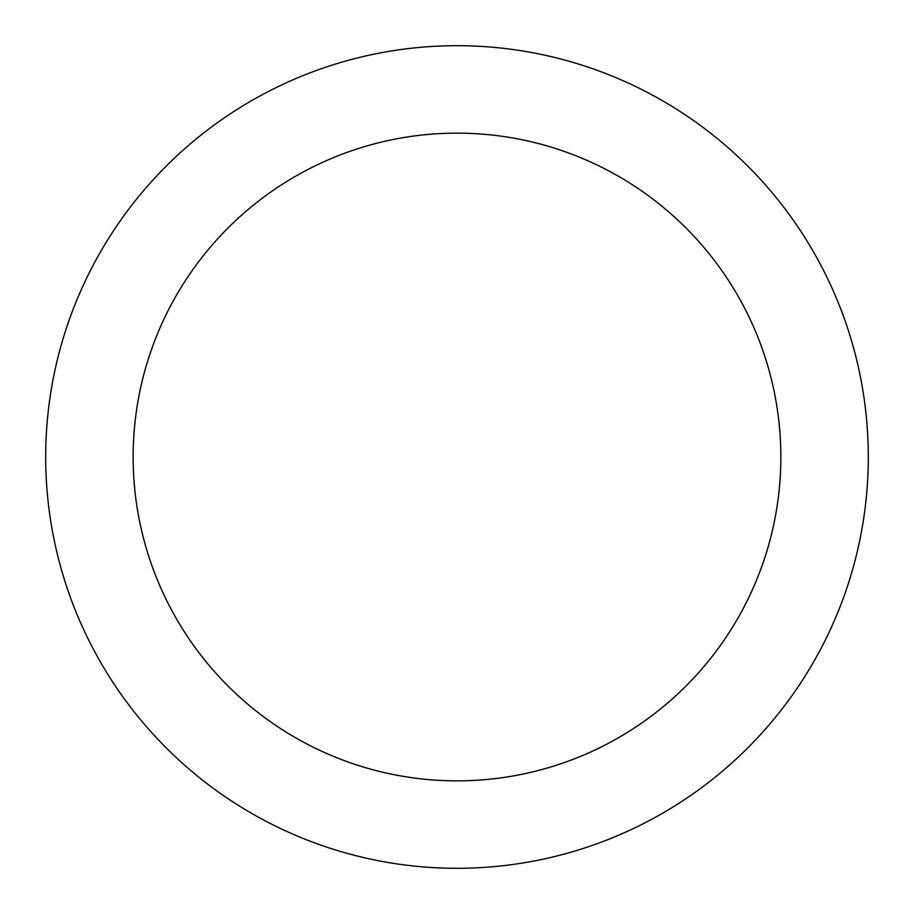 <?xml version="1.0" encoding="UTF-8"?>
<svg xmlns="http://www.w3.org/2000/svg" width="914" height="914" viewBox="0 0 914 914"><rect width="100%" height="100%" fill="white"/><g stroke="black" fill="none" stroke-linecap="round" stroke-linejoin="round"><path stroke-width="0.69" stroke-dasharray="4.57 3.43" d="M115.015 228.489C100.014 250.95 87.344 274.657 77.005 299.598C66.676 324.55 58.873 350.268 53.606 376.762C48.339 403.245 45.7 429.991 45.7 457A411.3 411.3 0 0 0 457 868.3A411.3 411.3 0 0 0 868.3 457C868.3 429.991 865.661 403.245 860.394 376.762C855.127 350.268 847.324 324.55 836.996 299.598C826.656 274.657 813.986 250.95 798.985 228.489M133.147 457A323.853 323.853 0 0 1 457 133.147A323.853 323.853 0 0 1 780.853 457A323.853 323.853 0 0 0 457 133.147A323.853 323.853 0 0 0 133.147 457C133.147 435.738 135.215 414.67 139.362 393.82C143.509 372.958 149.656 352.713 157.791 333.062C165.937 313.422 175.911 294.754 187.724 277.079C199.538 259.393 212.962 243.033 227.997 227.997C243.033 212.962 259.393 199.538 277.079 187.724C294.754 175.911 313.422 165.937 333.062 157.791C352.713 149.656 372.958 143.509 393.82 139.362C414.67 135.215 435.738 133.147 457 133.147C478.262 133.147 499.33 135.215 520.18 139.362C541.042 143.509 561.287 149.656 580.938 157.791C600.578 165.937 619.246 175.911 636.921 187.724C654.607 199.538 670.967 212.962 686.003 227.997C701.038 243.033 714.462 259.393 726.276 277.079C738.089 294.754 748.063 313.422 756.209 333.062C764.344 352.713 770.491 372.958 774.638 393.82C778.785 414.67 780.853 435.738 780.853 457A323.853 323.853 0 0 0 457 133.147A323.853 323.853 0 0 0 133.147 457A323.853 323.853 0 0 0 457 780.853A323.853 323.853 0 0 0 780.853 457C780.853 478.262 778.785 499.33 774.638 520.18C770.491 541.042 764.344 561.287 756.209 580.938C748.063 600.578 738.089 619.246 726.276 636.921C714.462 654.607 701.038 670.967 686.003 686.003C670.967 701.038 654.607 714.462 636.921 726.276C619.246 738.089 600.578 748.063 580.938 756.209C561.287 764.344 541.042 770.491 520.18 774.638C499.33 778.785 478.262 780.853 457 780.853C435.738 780.853 414.67 778.785 393.82 774.638C372.958 770.491 352.713 764.344 333.062 756.209C313.422 748.063 294.754 738.089 277.079 726.276C259.393 714.462 243.033 701.038 227.997 686.003C212.962 670.967 199.538 654.607 187.724 636.921C175.911 619.246 165.937 600.578 157.791 580.938C149.656 561.287 143.509 541.042 139.362 520.18C135.215 499.33 133.147 478.262 133.147 457A323.853 323.853 0 0 0 457 780.853A323.853 323.853 0 0 0 780.853 457A323.853 323.853 0 0 1 457 780.853A323.853 323.853 0 0 1 133.147 457C133.147 435.738 135.215 414.67 139.362 393.82C143.509 372.958 149.656 352.713 157.791 333.062C165.937 313.422 175.911 294.754 187.724 277.079C175.911 294.754 165.937 313.422 157.791 333.062C149.656 352.713 143.509 372.958 139.362 393.82C135.215 414.67 133.147 435.738 133.147 457C133.147 478.262 135.215 499.33 139.362 520.18C135.215 499.33 133.147 478.262 133.147 457M685.511 115.015C663.05 100.014 639.343 87.344 614.402 77.005C589.45 66.676 563.732 58.873 537.238 53.606C510.755 48.339 484.009 45.7 457 45.7C429.991 45.7 403.245 48.339 376.762 53.606C350.268 58.873 324.55 66.676 299.598 77.005C274.657 87.344 250.95 100.014 228.489 115.015M798.985 685.511C813.986 663.05 826.656 639.343 836.996 614.402C847.324 589.45 855.127 563.732 860.394 537.238C865.661 510.755 868.3 484.009 868.3 457A411.3 411.3 0 0 0 457 45.7A411.3 411.3 0 0 0 45.7 457C45.7 484.009 48.339 510.755 53.606 537.238C58.873 563.732 66.676 589.45 77.005 614.402C87.344 639.343 100.014 663.05 115.015 685.511M228.489 798.985C250.95 813.986 274.657 826.656 299.598 836.996C324.55 847.324 350.268 855.127 376.762 860.394C403.245 865.661 429.991 868.3 457 868.3C484.009 868.3 510.755 865.661 537.238 860.394C563.732 855.127 589.45 847.324 614.402 836.996C639.343 826.656 663.05 813.986 685.511 798.985M227.997 227.997C243.033 212.962 259.393 199.538 277.079 187.724C294.754 175.911 313.422 165.937 333.062 157.791C352.713 149.656 372.958 143.509 393.82 139.362C414.67 135.215 435.738 133.147 457 133.147C478.262 133.147 499.33 135.215 520.18 139.362C541.042 143.509 561.287 149.656 580.938 157.791C600.578 165.937 619.246 175.911 636.921 187.724C619.246 175.911 600.578 165.937 580.938 157.791C561.287 149.656 541.042 143.509 520.18 139.362C499.33 135.215 478.262 133.147 457 133.147C435.738 133.147 414.67 135.215 393.82 139.362C372.958 143.509 352.713 149.656 333.062 157.791C313.422 165.937 294.754 175.911 277.079 187.724C259.393 199.538 243.033 212.962 227.997 227.997C212.962 243.033 199.538 259.393 187.724 277.079M636.921 187.724C654.607 199.538 670.967 212.962 686.003 227.997C701.038 243.033 714.462 259.393 726.276 277.079C738.089 294.754 748.063 313.422 756.209 333.062C764.344 352.713 770.491 372.958 774.638 393.82C778.785 414.67 780.853 435.738 780.853 457C780.853 478.262 778.785 499.33 774.638 520.18C770.491 541.042 764.344 561.287 756.209 580.938C748.063 600.578 738.089 619.246 726.276 636.921C738.089 619.246 748.063 600.578 756.209 580.938C764.344 561.287 770.491 541.042 774.638 520.18C778.785 499.33 780.853 478.262 780.853 457C780.853 435.738 778.785 414.67 774.638 393.82C770.491 372.958 764.344 352.713 756.209 333.062C748.063 313.422 738.089 294.754 726.276 277.079M726.276 636.921C714.462 654.607 701.038 670.967 686.003 686.003C670.967 701.038 654.607 714.462 636.921 726.276C619.246 738.089 600.578 748.063 580.938 756.209C561.287 764.344 541.042 770.491 520.18 774.638C499.33 778.785 478.262 780.853 457 780.853C435.738 780.853 414.67 778.785 393.82 774.638C372.958 770.491 352.713 764.344 333.062 756.209C313.422 748.063 294.754 738.089 277.079 726.276C294.754 738.089 313.422 748.063 333.062 756.209C352.713 764.344 372.958 770.491 393.82 774.638C414.67 778.785 435.738 780.853 457 780.853C478.262 780.853 499.33 778.785 520.18 774.638C541.042 770.491 561.287 764.344 580.938 756.209C600.578 748.063 619.246 738.089 636.921 726.276M277.079 726.276C259.393 714.462 243.033 701.038 227.997 686.003C212.962 670.967 199.538 654.607 187.724 636.921C175.911 619.246 165.937 600.578 157.791 580.938C149.656 561.287 143.509 541.042 139.362 520.18C143.509 541.042 149.656 561.287 157.791 580.938C165.937 600.578 175.911 619.246 187.724 636.921"/><path stroke-width="1.37" d="M798.985 228.489C783.984 206.038 766.926 185.268 747.835 166.165C766.926 185.268 783.984 206.038 798.985 228.489C813.986 250.95 826.656 274.657 836.996 299.598C847.324 324.55 855.127 350.268 860.394 376.762C865.661 403.245 868.3 429.991 868.3 457A411.3 411.3 0 0 1 457 868.3A411.3 411.3 0 0 1 45.7 457A411.3 411.3 0 0 1 457 45.7A411.3 411.3 0 0 1 868.3 457C868.3 484.009 865.661 510.755 860.394 537.238C855.127 563.732 847.324 589.45 836.996 614.402C826.656 639.343 813.986 663.05 798.985 685.511C783.984 707.962 766.926 728.732 747.835 747.835C766.926 728.732 783.984 707.962 798.985 685.511M187.724 277.079C199.538 259.393 212.962 243.033 227.997 227.997C212.962 243.033 199.538 259.393 187.724 277.079C175.911 294.754 165.937 313.422 157.791 333.062C149.656 352.713 143.509 372.958 139.362 393.82C135.215 414.67 133.147 435.738 133.147 457A323.853 323.853 0 0 1 457 133.147A323.853 323.853 0 0 1 780.853 457A323.853 323.853 0 0 1 457 780.853A323.853 323.853 0 0 1 133.147 457C133.147 478.262 135.215 499.33 139.362 520.18C143.509 541.042 149.656 561.287 157.791 580.938C165.937 600.578 175.911 619.246 187.724 636.921C199.538 654.607 212.962 670.967 227.997 686.003C243.033 701.038 259.393 714.462 277.079 726.276C259.393 714.462 243.033 701.038 227.997 686.003C212.962 670.967 199.538 654.607 187.724 636.921M636.921 187.724C654.607 199.538 670.967 212.962 686.003 227.997C670.967 212.962 654.607 199.538 636.921 187.724C619.246 175.911 600.578 165.937 580.938 157.791C561.287 149.656 541.042 143.509 520.18 139.362C499.33 135.215 478.262 133.147 457 133.147C435.738 133.147 414.67 135.215 393.82 139.362C372.958 143.509 352.713 149.656 333.062 157.791C313.422 165.937 294.754 175.911 277.079 187.724C259.393 199.538 243.033 212.962 227.997 227.997M726.276 636.921C714.462 654.607 701.038 670.967 686.003 686.003C701.038 670.967 714.462 654.607 726.276 636.921C738.089 619.246 748.063 600.578 756.209 580.938C764.344 561.287 770.491 541.042 774.638 520.18C778.785 499.33 780.853 478.262 780.853 457C780.853 435.738 778.785 414.67 774.638 393.82C770.491 372.958 764.344 352.713 756.209 333.062C748.063 313.422 738.089 294.754 726.276 277.079C714.462 259.393 701.038 243.033 686.003 227.997C701.038 243.033 714.462 259.393 726.276 277.079M747.835 166.165C728.732 147.074 707.962 130.017 685.511 115.015C707.962 130.017 728.732 147.074 747.835 166.165M228.489 115.015C206.038 130.017 185.268 147.074 166.165 166.165C147.074 185.268 130.017 206.038 115.015 228.489C130.017 206.038 147.074 185.268 166.165 166.165C185.268 147.074 206.038 130.017 228.489 115.015C250.95 100.014 274.657 87.344 299.598 77.005C324.55 66.676 350.268 58.873 376.762 53.606C403.245 48.339 429.991 45.7 457 45.7C484.009 45.7 510.755 48.339 537.238 53.606C563.732 58.873 589.45 66.676 614.402 77.005C639.343 87.344 663.05 100.014 685.511 115.015M115.015 685.511C130.017 707.962 147.074 728.732 166.165 747.835C185.268 766.926 206.038 783.984 228.489 798.985C206.038 783.984 185.268 766.926 166.165 747.835C147.074 728.732 130.017 707.962 115.015 685.511C100.014 663.05 87.344 639.343 77.005 614.402C66.676 589.45 58.873 563.732 53.606 537.238C48.339 510.755 45.7 484.009 45.7 457C45.7 429.991 48.339 403.245 53.606 376.762C58.873 350.268 66.676 324.55 77.005 299.598C87.344 274.657 100.014 250.95 115.015 228.489M685.511 798.985C707.962 783.984 728.732 766.926 747.835 747.835C728.732 766.926 707.962 783.984 685.511 798.985C663.05 813.986 639.343 826.656 614.402 836.996C589.45 847.324 563.732 855.127 537.238 860.394C510.755 865.661 484.009 868.3 457 868.3C429.991 868.3 403.245 865.661 376.762 860.394C350.268 855.127 324.55 847.324 299.598 836.996C274.657 826.656 250.95 813.986 228.489 798.985M277.079 726.276C294.754 738.089 313.422 748.063 333.062 756.209C352.713 764.344 372.958 770.491 393.82 774.638C414.67 778.785 435.738 780.853 457 780.853C478.262 780.853 499.33 778.785 520.18 774.638C541.042 770.491 561.287 764.344 580.938 756.209C600.578 748.063 619.246 738.089 636.921 726.276C654.607 714.462 670.967 701.038 686.003 686.003C670.967 701.038 654.607 714.462 636.921 726.276"/></g></svg>
